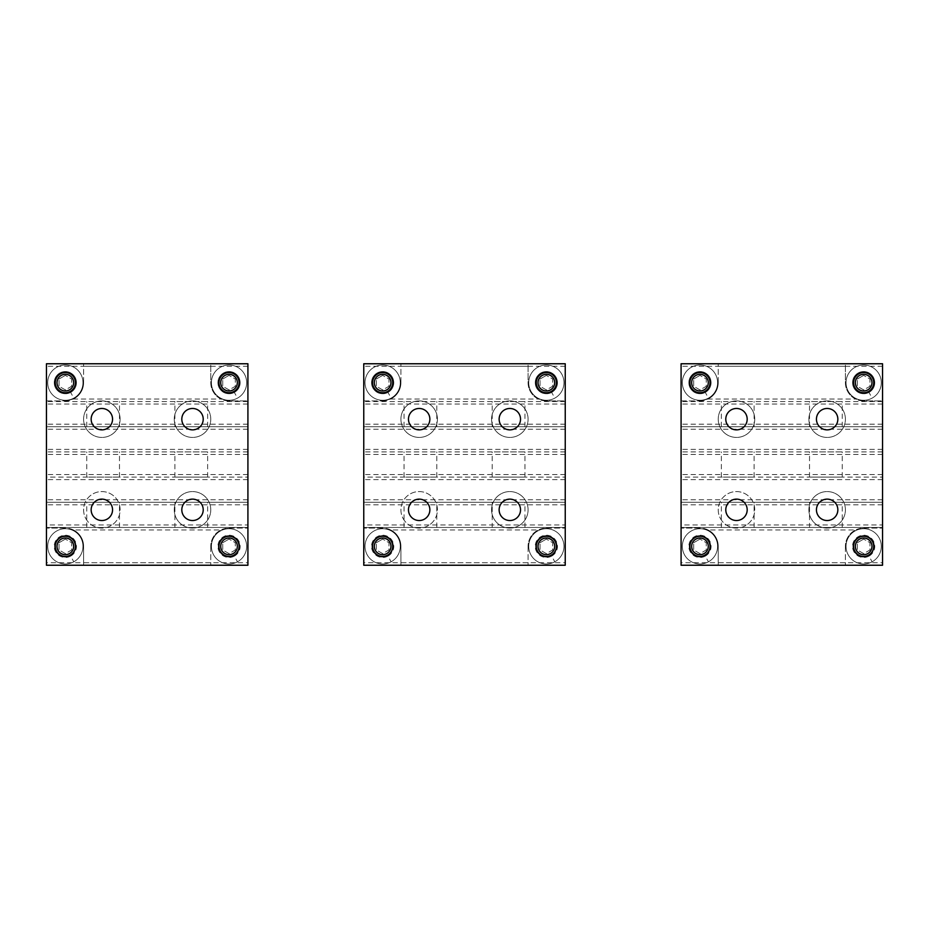 <?xml version="1.0" encoding="UTF-8"?>
<svg xmlns="http://www.w3.org/2000/svg" width="929" height="929" viewBox="0 0 929 929"><rect width="100%" height="100%" fill="white"/><g stroke="black" fill="none" stroke-linecap="round" stroke-linejoin="round"><path stroke-width="0.7" stroke-dasharray="4.64 3.48" d="M85.828 518.579A18.255 18.255 0 0 0 110.609 525.849A18.255 18.255 0 0 0 117.878 501.079A18.255 18.255 0 0 0 93.097 493.81A18.255 18.255 0 0 0 85.828 518.579A18.255 18.255 0 0 0 110.609 525.849A18.255 18.255 0 0 0 117.878 501.079A18.255 18.255 0 0 0 93.097 493.81A18.255 18.255 0 0 0 85.828 518.579M111.248 504.702A10.707 10.707 0 0 0 96.721 500.441A10.707 10.707 0 0 0 92.459 514.956A10.707 10.707 0 0 0 106.986 519.218A10.707 10.707 0 0 0 111.248 504.702M247.915 562.719L247.915 363.762L247.915 565.238L46.45 565.238L46.45 363.762L46.45 565.238L83.598 565.238L83.598 546.345L83.598 565.238L247.915 565.238L247.915 562.719L46.45 562.719M57.993 378.637A8.373 8.373 0 0 1 69.35 375.304A8.373 8.373 0 0 1 72.683 386.661A8.373 8.373 0 0 1 61.326 389.994A8.373 8.373 0 0 1 57.993 378.637A8.373 8.373 0 0 1 69.35 375.304A8.373 8.373 0 0 1 72.683 386.661A8.373 8.373 0 0 1 61.326 389.994A8.373 8.373 0 0 1 57.993 378.637M221.683 378.637A8.373 8.373 0 0 1 233.04 375.304A8.373 8.373 0 0 1 236.372 386.661A8.373 8.373 0 0 1 225.015 389.994A8.373 8.373 0 0 1 221.683 378.637A8.373 8.373 0 0 1 233.04 375.304A8.373 8.373 0 0 1 236.372 386.661A8.373 8.373 0 0 1 225.015 389.994A8.373 8.373 0 0 1 221.683 378.637M57.993 542.339A8.373 8.373 0 0 1 69.35 539.006A8.373 8.373 0 0 1 72.683 550.363A8.373 8.373 0 0 1 61.326 553.696A8.373 8.373 0 0 1 57.993 542.339A8.373 8.373 0 0 1 69.35 539.006A8.373 8.373 0 0 1 72.683 550.363A8.373 8.373 0 0 1 61.326 553.696A8.373 8.373 0 0 1 57.993 542.339M236.372 550.363A8.373 8.373 0 0 1 225.015 553.696A8.373 8.373 0 0 1 221.683 542.339A8.373 8.373 0 0 1 233.04 539.006A8.373 8.373 0 0 1 236.372 550.363A8.373 8.373 0 0 1 225.015 553.696A8.373 8.373 0 0 1 221.683 542.339A8.373 8.373 0 0 1 233.04 539.006A8.373 8.373 0 0 1 236.372 550.363M247.915 524.943L247.915 502.275L46.45 502.275L247.915 502.275L247.915 400.91L229.033 400.91L220.939 399.017A18.255 18.255 0 0 1 210.778 382.655L210.778 363.762L247.915 363.762L46.45 363.762L46.45 400.91L65.344 400.91L46.45 400.91L46.45 426.725L247.915 426.725L46.45 426.725L46.45 477.088L247.915 477.088L46.45 477.088L46.45 527.463L247.915 527.463L46.45 527.463L46.45 565.238L247.915 565.238L247.915 524.943L46.45 524.943M176.487 518.579A18.255 18.255 0 0 1 183.768 493.81A18.255 18.255 0 0 1 208.537 501.079A18.255 18.255 0 0 1 201.268 525.849A18.255 18.255 0 0 1 176.487 518.579A18.255 18.255 0 0 0 201.268 525.849A18.255 18.255 0 0 0 208.537 501.079A18.255 18.255 0 0 0 183.768 493.81A18.255 18.255 0 0 0 176.487 518.579M85.828 427.921A18.255 18.255 0 0 1 93.097 403.151A18.255 18.255 0 0 1 117.878 410.421A18.255 18.255 0 0 1 110.609 435.19A18.255 18.255 0 0 1 85.828 427.921A18.255 18.255 0 0 0 110.609 435.19A18.255 18.255 0 0 0 117.878 410.421A18.255 18.255 0 0 0 93.097 403.151A18.255 18.255 0 0 0 85.828 427.921M176.487 427.921A18.255 18.255 0 0 1 183.768 403.151A18.255 18.255 0 0 1 208.537 410.421A18.255 18.255 0 0 1 201.268 435.19A18.255 18.255 0 0 1 176.487 427.921A18.255 18.255 0 0 0 201.268 435.19A18.255 18.255 0 0 0 208.537 410.421A18.255 18.255 0 0 0 183.768 403.151A18.255 18.255 0 0 0 176.487 427.921M201.907 414.044A10.707 10.707 0 0 0 187.379 409.782A10.707 10.707 0 0 0 183.118 424.298A10.707 10.707 0 0 0 197.645 428.559A10.707 10.707 0 0 0 201.907 414.044M111.248 414.044A10.707 10.707 0 0 0 96.721 409.782A10.707 10.707 0 0 0 92.459 424.298A10.707 10.707 0 0 0 106.986 428.559A10.707 10.707 0 0 0 111.248 414.044M201.907 504.702A10.707 10.707 0 0 0 187.379 500.441A10.707 10.707 0 0 0 183.118 514.956A10.707 10.707 0 0 0 197.645 519.218A10.707 10.707 0 0 0 201.907 504.702M403.151 518.579A18.255 18.255 0 0 0 427.921 525.849A18.255 18.255 0 0 0 435.19 501.079A18.255 18.255 0 0 0 410.421 493.81A18.255 18.255 0 0 0 403.151 518.579A18.255 18.255 0 0 0 427.921 525.849A18.255 18.255 0 0 0 435.19 501.079A18.255 18.255 0 0 0 410.421 493.81A18.255 18.255 0 0 0 403.151 518.579M428.559 504.702A10.707 10.707 0 0 0 414.044 500.441A10.707 10.707 0 0 0 409.782 514.956A10.707 10.707 0 0 0 424.298 519.218A10.707 10.707 0 0 0 428.559 504.702M565.238 562.719L565.238 363.762L565.238 565.238L363.762 565.238L363.762 363.762L363.762 565.238L400.91 565.238L400.91 546.345L400.91 565.238L565.238 565.238L565.238 562.719L363.762 562.719M375.304 378.637A8.373 8.373 0 0 1 386.661 375.304A8.373 8.373 0 0 1 389.994 386.661A8.373 8.373 0 0 1 378.637 389.994A8.373 8.373 0 0 1 375.304 378.637A8.373 8.373 0 0 1 386.661 375.304A8.373 8.373 0 0 1 389.994 386.661A8.373 8.373 0 0 1 378.637 389.994A8.373 8.373 0 0 1 375.304 378.637M539.006 378.637A8.373 8.373 0 0 1 550.363 375.304A8.373 8.373 0 0 1 553.696 386.661A8.373 8.373 0 0 1 542.339 389.994A8.373 8.373 0 0 1 539.006 378.637A8.373 8.373 0 0 1 550.363 375.304A8.373 8.373 0 0 1 553.696 386.661A8.373 8.373 0 0 1 542.339 389.994A8.373 8.373 0 0 1 539.006 378.637M375.304 542.339A8.373 8.373 0 0 1 386.661 539.006A8.373 8.373 0 0 1 389.994 550.363A8.373 8.373 0 0 1 378.637 553.696A8.373 8.373 0 0 1 375.304 542.339A8.373 8.373 0 0 1 386.661 539.006A8.373 8.373 0 0 1 389.994 550.363A8.373 8.373 0 0 1 378.637 553.696A8.373 8.373 0 0 1 375.304 542.339M553.696 550.363A8.373 8.373 0 0 1 542.339 553.696A8.373 8.373 0 0 1 539.006 542.339A8.373 8.373 0 0 1 550.363 539.006A8.373 8.373 0 0 1 553.696 550.363A8.373 8.373 0 0 1 542.339 553.696A8.373 8.373 0 0 1 539.006 542.339A8.373 8.373 0 0 1 550.363 539.006A8.373 8.373 0 0 1 553.696 550.363M565.238 524.943L565.238 502.275L363.762 502.275L565.238 502.275L565.238 400.91L546.345 400.91L538.263 399.017A18.255 18.255 0 0 1 528.09 382.655L528.09 363.762L565.238 363.762L363.762 363.762L363.762 400.91L382.655 400.91L363.762 400.91L363.762 426.725L565.238 426.725L363.762 426.725L363.762 477.088L565.238 477.088L363.762 477.088L363.762 527.463L565.238 527.463L363.762 527.463L363.762 565.238L565.238 565.238L565.238 524.943L363.762 524.943M493.81 518.579A18.255 18.255 0 0 1 501.079 493.81A18.255 18.255 0 0 1 525.849 501.079A18.255 18.255 0 0 1 518.579 525.849A18.255 18.255 0 0 1 493.81 518.579A18.255 18.255 0 0 0 518.579 525.849A18.255 18.255 0 0 0 525.849 501.079A18.255 18.255 0 0 0 501.079 493.81A18.255 18.255 0 0 0 493.81 518.579M403.151 427.921A18.255 18.255 0 0 1 410.421 403.151A18.255 18.255 0 0 1 435.19 410.421A18.255 18.255 0 0 1 427.921 435.19A18.255 18.255 0 0 1 403.151 427.921A18.255 18.255 0 0 0 427.921 435.19A18.255 18.255 0 0 0 435.19 410.421A18.255 18.255 0 0 0 410.421 403.151A18.255 18.255 0 0 0 403.151 427.921M493.81 427.921A18.255 18.255 0 0 1 501.079 403.151A18.255 18.255 0 0 1 525.849 410.421A18.255 18.255 0 0 1 518.579 435.19A18.255 18.255 0 0 1 493.81 427.921A18.255 18.255 0 0 0 518.579 435.19A18.255 18.255 0 0 0 525.849 410.421A18.255 18.255 0 0 0 501.079 403.151A18.255 18.255 0 0 0 493.81 427.921M519.218 414.044A10.707 10.707 0 0 0 504.702 409.782A10.707 10.707 0 0 0 500.441 424.298A10.707 10.707 0 0 0 514.956 428.559A10.707 10.707 0 0 0 519.218 414.044M428.559 414.044A10.707 10.707 0 0 0 414.044 409.782A10.707 10.707 0 0 0 409.782 424.298A10.707 10.707 0 0 0 424.298 428.559A10.707 10.707 0 0 0 428.559 414.044M519.218 504.702A10.707 10.707 0 0 0 504.702 500.441A10.707 10.707 0 0 0 500.441 514.956A10.707 10.707 0 0 0 514.956 519.218A10.707 10.707 0 0 0 519.218 504.702M720.463 518.579A18.255 18.255 0 0 0 745.232 525.849A18.255 18.255 0 0 0 752.513 501.079A18.255 18.255 0 0 0 727.732 493.81A18.255 18.255 0 0 0 720.463 518.579A18.255 18.255 0 0 0 745.232 525.849A18.255 18.255 0 0 0 752.513 501.079A18.255 18.255 0 0 0 727.732 493.81A18.255 18.255 0 0 0 720.463 518.579M745.882 504.702A10.707 10.707 0 0 0 731.355 500.441A10.707 10.707 0 0 0 727.093 514.956A10.707 10.707 0 0 0 741.621 519.218A10.707 10.707 0 0 0 745.882 504.702M882.55 562.719L882.55 363.762L882.55 565.238L681.085 565.238L681.085 363.762L681.085 565.238L718.222 565.238L718.222 546.345L718.222 565.238L882.55 565.238L882.55 562.719L681.085 562.719M692.628 378.637A8.373 8.373 0 0 1 703.985 375.304A8.373 8.373 0 0 1 707.317 386.661A8.373 8.373 0 0 1 695.96 389.994A8.373 8.373 0 0 1 692.628 378.637A8.373 8.373 0 0 1 703.985 375.304A8.373 8.373 0 0 1 707.317 386.661A8.373 8.373 0 0 1 695.96 389.994A8.373 8.373 0 0 1 692.628 378.637M856.317 378.637A8.373 8.373 0 0 1 867.674 375.304A8.373 8.373 0 0 1 871.007 386.661A8.373 8.373 0 0 1 859.65 389.994A8.373 8.373 0 0 1 856.317 378.637A8.373 8.373 0 0 1 867.674 375.304A8.373 8.373 0 0 1 871.007 386.661A8.373 8.373 0 0 1 859.65 389.994A8.373 8.373 0 0 1 856.317 378.637M692.628 542.339A8.373 8.373 0 0 1 703.985 539.006A8.373 8.373 0 0 1 707.317 550.363A8.373 8.373 0 0 1 695.96 553.696A8.373 8.373 0 0 1 692.628 542.339A8.373 8.373 0 0 1 703.985 539.006A8.373 8.373 0 0 1 707.317 550.363A8.373 8.373 0 0 1 695.96 553.696A8.373 8.373 0 0 1 692.628 542.339M871.007 550.363A8.373 8.373 0 0 1 859.65 553.696A8.373 8.373 0 0 1 856.317 542.339A8.373 8.373 0 0 1 867.674 539.006A8.373 8.373 0 0 1 871.007 550.363A8.373 8.373 0 0 1 859.65 553.696A8.373 8.373 0 0 1 856.317 542.339A8.373 8.373 0 0 1 867.674 539.006A8.373 8.373 0 0 1 871.007 550.363M882.55 524.943L882.55 502.275L681.085 502.275L882.55 502.275L882.55 400.91L863.656 400.91L855.574 399.017A18.255 18.255 0 0 1 845.402 382.655L845.402 363.762L882.55 363.762L681.085 363.762L681.085 400.91L699.967 400.91L681.085 400.91L681.085 426.725L882.55 426.725L681.085 426.725L681.085 477.088L882.55 477.088L681.085 477.088L681.085 527.463L882.55 527.463L681.085 527.463L681.085 565.238L882.55 565.238L882.55 524.943L681.085 524.943M811.122 518.579A18.255 18.255 0 0 1 818.391 493.81A18.255 18.255 0 0 1 843.172 501.079A18.255 18.255 0 0 1 835.903 525.849A18.255 18.255 0 0 1 811.122 518.579A18.255 18.255 0 0 0 835.903 525.849A18.255 18.255 0 0 0 843.172 501.079A18.255 18.255 0 0 0 818.391 493.81A18.255 18.255 0 0 0 811.122 518.579M720.463 427.921A18.255 18.255 0 0 1 727.732 403.151A18.255 18.255 0 0 1 752.513 410.421A18.255 18.255 0 0 1 745.232 435.19A18.255 18.255 0 0 1 720.463 427.921A18.255 18.255 0 0 0 745.232 435.19A18.255 18.255 0 0 0 752.513 410.421A18.255 18.255 0 0 0 727.732 403.151A18.255 18.255 0 0 0 720.463 427.921M811.122 427.921A18.255 18.255 0 0 1 818.391 403.151A18.255 18.255 0 0 1 843.172 410.421A18.255 18.255 0 0 1 835.903 435.19A18.255 18.255 0 0 1 811.122 427.921A18.255 18.255 0 0 0 835.903 435.19A18.255 18.255 0 0 0 843.172 410.421A18.255 18.255 0 0 0 818.391 403.151A18.255 18.255 0 0 0 811.122 427.921M836.541 414.044A10.707 10.707 0 0 0 822.014 409.782A10.707 10.707 0 0 0 817.752 424.298A10.707 10.707 0 0 0 832.279 428.559A10.707 10.707 0 0 0 836.541 414.044M745.882 414.044A10.707 10.707 0 0 0 731.355 409.782A10.707 10.707 0 0 0 727.093 424.298A10.707 10.707 0 0 0 741.621 428.559A10.707 10.707 0 0 0 745.882 414.044M836.541 504.702A10.707 10.707 0 0 0 822.014 500.441A10.707 10.707 0 0 0 817.752 514.956A10.707 10.707 0 0 0 832.279 519.218A10.707 10.707 0 0 0 836.541 504.702M62.324 540.817L59.038 542.71L65.344 539.075L71.638 542.71L71.638 549.98L65.344 553.614L59.038 549.98L59.038 542.71L59.038 549.98L65.344 553.614L71.638 549.98L71.638 542.71L65.344 539.075L62.324 540.817M70.662 556.099A11.113 11.113 0 0 0 75.086 541.015A11.113 11.113 0 0 0 60.013 536.59A11.113 11.113 0 0 0 55.589 551.675A11.113 11.113 0 0 0 70.662 556.099L73.786 561.813A17.628 17.628 0 0 0 80.811 537.891A17.628 17.628 0 0 0 56.89 530.877A17.628 17.628 0 0 0 49.864 554.799A17.628 17.628 0 0 0 73.786 561.813A17.628 17.628 0 0 0 80.811 537.891A17.628 17.628 0 0 0 56.89 530.877A17.628 17.628 0 0 0 49.864 554.799A17.628 17.628 0 0 0 73.786 561.813M60.513 537.508A10.068 10.068 0 0 0 56.495 551.176A10.068 10.068 0 0 0 70.163 555.182A10.068 10.068 0 0 0 74.181 541.514A10.068 10.068 0 0 0 60.513 537.508M379.636 540.817L376.361 542.71L382.655 539.075L388.949 542.71L388.949 549.98L382.655 553.614L376.361 549.98L376.361 542.71L376.361 549.98L382.655 553.614L388.949 549.98L388.949 542.71L382.655 539.075L379.636 540.817M387.985 556.099A11.113 11.113 0 0 0 392.41 541.015A11.113 11.113 0 0 0 377.325 536.59A11.113 11.113 0 0 0 372.901 551.675A11.113 11.113 0 0 0 387.985 556.099L391.109 561.813A17.628 17.628 0 0 0 398.123 537.891A17.628 17.628 0 0 0 374.201 530.877A17.628 17.628 0 0 0 367.187 554.799A17.628 17.628 0 0 0 391.109 561.813A17.628 17.628 0 0 0 398.123 537.891A17.628 17.628 0 0 0 374.201 530.877A17.628 17.628 0 0 0 367.187 554.799A17.628 17.628 0 0 0 391.109 561.813M377.824 537.508A10.068 10.068 0 0 0 373.818 551.176A10.068 10.068 0 0 0 387.486 555.182A10.068 10.068 0 0 0 391.492 541.514A10.068 10.068 0 0 0 377.824 537.508M696.947 540.817L693.673 542.71L699.967 539.075L706.261 542.71L706.261 549.98L699.967 553.614L693.673 549.98L693.673 542.71L693.673 549.98L699.967 553.614L706.261 549.98L706.261 542.71L699.967 539.075L696.947 540.817M705.297 556.099A11.113 11.113 0 0 0 709.721 541.015A11.113 11.113 0 0 0 694.637 536.59A11.113 11.113 0 0 0 690.212 551.675A11.113 11.113 0 0 0 705.297 556.099L708.421 561.813A17.628 17.628 0 0 0 715.435 537.891A17.628 17.628 0 0 0 691.513 530.877A17.628 17.628 0 0 0 684.499 554.799A17.628 17.628 0 0 0 708.421 561.813A17.628 17.628 0 0 0 715.435 537.891A17.628 17.628 0 0 0 691.513 530.877A17.628 17.628 0 0 0 684.499 554.799A17.628 17.628 0 0 0 708.421 561.813M695.136 537.508A10.068 10.068 0 0 0 691.13 551.176A10.068 10.068 0 0 0 704.797 555.182A10.068 10.068 0 0 0 708.804 541.514A10.068 10.068 0 0 0 695.136 537.508M226.014 540.817L222.739 542.71L229.033 539.075L235.327 542.71L235.327 549.98L229.033 553.614L222.739 549.98L222.739 542.71L222.739 549.98L229.033 553.614L235.327 549.98L235.327 542.71L229.033 539.075L226.014 540.817M234.363 556.099A11.113 11.113 0 0 0 238.788 541.015A11.113 11.113 0 0 0 223.703 536.59A11.113 11.113 0 0 0 219.279 551.675A11.113 11.113 0 0 0 234.363 556.099L237.487 561.813A17.628 17.628 0 0 0 244.501 537.891A17.628 17.628 0 0 0 220.579 530.877A17.628 17.628 0 0 0 213.565 554.799A17.628 17.628 0 0 0 237.487 561.813A17.628 17.628 0 0 0 244.501 537.891A17.628 17.628 0 0 0 220.579 530.877A17.628 17.628 0 0 0 213.565 554.799A17.628 17.628 0 0 0 237.487 561.813M224.203 537.508A10.068 10.068 0 0 0 220.196 551.176A10.068 10.068 0 0 0 233.864 555.182A10.068 10.068 0 0 0 237.87 541.514A10.068 10.068 0 0 0 224.203 537.508M62.324 377.128L59.038 379.02L65.344 375.386L71.638 379.02L71.638 386.29L65.344 389.925L59.038 386.29L59.038 379.02L59.038 386.29L65.344 389.925L71.638 386.29L71.638 379.02L65.344 375.386L62.324 377.128M70.662 392.41A11.113 11.113 0 0 0 75.086 377.325A11.113 11.113 0 0 0 60.013 372.901A11.113 11.113 0 0 0 55.589 387.985A11.113 11.113 0 0 0 70.662 392.41A11.078 11.078 0 0 0 75.063 377.337A11.078 11.078 0 0 0 60.025 372.924A11.078 11.078 0 0 0 55.612 387.962A11.078 11.078 0 0 0 70.65 392.375L73.786 398.123A17.628 17.628 0 0 0 80.811 374.201A17.628 17.628 0 0 0 56.89 367.187A17.628 17.628 0 0 0 49.864 391.109A17.628 17.628 0 0 0 73.786 398.123A17.628 17.628 0 0 0 80.811 374.201A17.628 17.628 0 0 0 56.89 367.187A17.628 17.628 0 0 0 49.864 391.109A17.628 17.628 0 0 0 73.786 398.123M60.513 373.818A10.068 10.068 0 0 0 56.495 387.486A10.068 10.068 0 0 0 70.163 391.492A10.068 10.068 0 0 0 74.181 377.824A10.068 10.068 0 0 0 60.513 373.818M226.014 377.128L222.739 379.02L229.033 375.386L235.327 379.02L235.327 386.29L229.033 389.925L222.739 386.29L222.739 379.02L222.739 386.29L229.033 389.925L235.327 386.29L235.327 379.02L229.033 375.386L226.014 377.128M234.363 392.41A11.113 11.113 0 0 0 238.788 377.325A11.113 11.113 0 0 0 223.703 372.901A11.113 11.113 0 0 0 219.279 387.985A11.113 11.113 0 0 0 234.363 392.41A11.078 11.078 0 0 0 238.753 377.337A11.078 11.078 0 0 0 223.715 372.924A11.078 11.078 0 0 0 219.302 387.962A11.078 11.078 0 0 0 234.34 392.375L237.487 398.123A17.628 17.628 0 0 0 244.501 374.201A17.628 17.628 0 0 0 220.579 367.187A17.628 17.628 0 0 0 213.565 391.109A17.628 17.628 0 0 0 237.487 398.123A17.628 17.628 0 0 0 244.501 374.201A17.628 17.628 0 0 0 220.579 367.187A17.628 17.628 0 0 0 213.565 391.109A17.628 17.628 0 0 0 237.487 398.123M224.203 373.818A10.068 10.068 0 0 0 220.196 387.486A10.068 10.068 0 0 0 233.864 391.492A10.068 10.068 0 0 0 237.87 377.824A10.068 10.068 0 0 0 224.203 373.818M379.636 377.128L376.361 379.02L382.655 375.386L388.949 379.02L388.949 386.29L382.655 389.925L376.361 386.29L376.361 379.02L376.361 386.29L382.655 389.925L388.949 386.29L388.949 379.02L382.655 375.386L379.636 377.128M387.985 392.41A11.113 11.113 0 0 0 392.41 377.325A11.113 11.113 0 0 0 377.325 372.901A11.113 11.113 0 0 0 372.901 387.985A11.113 11.113 0 0 0 387.985 392.41A11.078 11.078 0 0 0 392.375 377.337A11.078 11.078 0 0 0 377.337 372.924A11.078 11.078 0 0 0 372.924 387.962A11.078 11.078 0 0 0 387.962 392.375L391.109 398.123A17.628 17.628 0 0 0 398.123 374.201A17.628 17.628 0 0 0 374.201 367.187A17.628 17.628 0 0 0 367.187 391.109A17.628 17.628 0 0 0 391.109 398.123A17.628 17.628 0 0 0 398.123 374.201A17.628 17.628 0 0 0 374.201 367.187A17.628 17.628 0 0 0 367.187 391.109A17.628 17.628 0 0 0 391.109 398.123M377.824 373.818A10.068 10.068 0 0 0 373.818 387.486A10.068 10.068 0 0 0 387.486 391.492A10.068 10.068 0 0 0 391.492 377.824A10.068 10.068 0 0 0 377.824 373.818M696.947 377.128L693.673 379.02L699.967 375.386L706.261 379.02L706.261 386.29L699.967 389.925L693.673 386.29L693.673 379.02L693.673 386.29L699.967 389.925L706.261 386.29L706.261 379.02L699.967 375.386L696.947 377.128M705.297 392.41A11.113 11.113 0 0 0 709.721 377.325A11.113 11.113 0 0 0 694.637 372.901A11.113 11.113 0 0 0 690.212 387.985A11.113 11.113 0 0 0 705.297 392.41A11.078 11.078 0 0 0 709.698 377.337A11.078 11.078 0 0 0 694.66 372.924A11.078 11.078 0 0 0 690.247 387.962A11.078 11.078 0 0 0 705.285 392.375L708.421 398.123A17.628 17.628 0 0 0 715.435 374.201A17.628 17.628 0 0 0 691.513 367.187A17.628 17.628 0 0 0 684.499 391.109A17.628 17.628 0 0 0 708.421 398.123A17.628 17.628 0 0 0 715.435 374.201A17.628 17.628 0 0 0 691.513 367.187A17.628 17.628 0 0 0 684.499 391.109A17.628 17.628 0 0 0 708.421 398.123M695.136 373.818A10.068 10.068 0 0 0 691.13 387.486A10.068 10.068 0 0 0 704.797 391.492A10.068 10.068 0 0 0 708.804 377.824A10.068 10.068 0 0 0 695.136 373.818M543.326 377.128L540.051 379.02L546.345 375.386L552.639 379.02L552.639 386.29L546.345 389.925L540.051 386.29L540.051 379.02L540.051 386.29L546.345 389.925L552.639 386.29L552.639 379.02L546.345 375.386L543.326 377.128M551.675 392.41A11.113 11.113 0 0 0 556.099 377.325A11.113 11.113 0 0 0 541.015 372.901A11.113 11.113 0 0 0 536.59 387.985A11.113 11.113 0 0 0 551.675 392.41A11.078 11.078 0 0 0 556.076 377.337A11.078 11.078 0 0 0 541.038 372.924A11.078 11.078 0 0 0 536.625 387.962A11.078 11.078 0 0 0 551.663 392.375L554.799 398.123A17.628 17.628 0 0 0 561.813 374.201A17.628 17.628 0 0 0 537.891 367.187A17.628 17.628 0 0 0 530.877 391.109A17.628 17.628 0 0 0 554.799 398.123A17.628 17.628 0 0 0 561.813 374.201A17.628 17.628 0 0 0 537.891 367.187A17.628 17.628 0 0 0 530.877 391.109A17.628 17.628 0 0 0 554.799 398.123M541.514 373.818A10.068 10.068 0 0 0 537.508 387.486A10.068 10.068 0 0 0 551.176 391.492A10.068 10.068 0 0 0 555.182 377.824A10.068 10.068 0 0 0 541.514 373.818M860.637 377.128L857.362 379.02L863.656 375.386L869.962 379.02L869.962 386.29L863.656 389.925L857.362 386.29L857.362 379.02L857.362 386.29L863.656 389.925L869.962 386.29L869.962 379.02L863.656 375.386L860.637 377.128M868.987 392.41A11.113 11.113 0 0 0 873.411 377.325A11.113 11.113 0 0 0 858.338 372.901A11.113 11.113 0 0 0 853.914 387.985A11.113 11.113 0 0 0 868.987 392.41A11.078 11.078 0 0 0 873.388 377.337A11.078 11.078 0 0 0 858.35 372.924A11.078 11.078 0 0 0 853.937 387.962A11.078 11.078 0 0 0 868.975 392.375L872.11 398.123A17.628 17.628 0 0 0 879.136 374.201A17.628 17.628 0 0 0 855.214 367.187A17.628 17.628 0 0 0 848.189 391.109A17.628 17.628 0 0 0 872.11 398.123A17.628 17.628 0 0 0 879.136 374.201A17.628 17.628 0 0 0 855.214 367.187A17.628 17.628 0 0 0 848.189 391.109A17.628 17.628 0 0 0 872.11 398.123M858.837 373.818A10.068 10.068 0 0 0 854.819 387.486A10.068 10.068 0 0 0 868.487 391.492A10.068 10.068 0 0 0 872.505 377.824A10.068 10.068 0 0 0 858.837 373.818M543.326 540.817L540.051 542.71L546.345 539.075L552.639 542.71L552.639 549.98L546.345 553.614L540.051 549.98L540.051 542.71L540.051 549.98L546.345 553.614L552.639 549.98L552.639 542.71L546.345 539.075L543.326 540.817M551.675 556.099A11.113 11.113 0 0 0 556.099 541.015A11.113 11.113 0 0 0 541.015 536.59A11.113 11.113 0 0 0 536.59 551.675A11.113 11.113 0 0 0 551.675 556.099L554.799 561.813A17.628 17.628 0 0 0 561.813 537.891A17.628 17.628 0 0 0 537.891 530.877A17.628 17.628 0 0 0 530.877 554.799A17.628 17.628 0 0 0 554.799 561.813A17.628 17.628 0 0 0 561.813 537.891A17.628 17.628 0 0 0 537.891 530.877A17.628 17.628 0 0 0 530.877 554.799A17.628 17.628 0 0 0 554.799 561.813M541.514 537.508A10.068 10.068 0 0 0 537.508 551.176A10.068 10.068 0 0 0 551.176 555.182A10.068 10.068 0 0 0 555.182 541.514A10.068 10.068 0 0 0 541.514 537.508M860.637 540.817L857.362 542.71L863.656 539.075L869.962 542.71L869.962 549.98L863.656 553.614L857.362 549.98L857.362 542.71L857.362 549.98L863.656 553.614L869.962 549.98L869.962 542.71L863.656 539.075L860.637 540.817M868.987 556.099A11.113 11.113 0 0 0 873.411 541.015A11.113 11.113 0 0 0 858.338 536.59A11.113 11.113 0 0 0 853.914 551.675A11.113 11.113 0 0 0 868.987 556.099L872.11 561.813A17.628 17.628 0 0 0 879.136 537.891A17.628 17.628 0 0 0 855.214 530.877A17.628 17.628 0 0 0 848.189 554.799A17.628 17.628 0 0 0 872.11 561.813A17.628 17.628 0 0 0 879.136 537.891A17.628 17.628 0 0 0 855.214 530.877A17.628 17.628 0 0 0 848.189 554.799A17.628 17.628 0 0 0 872.11 561.813M858.837 537.508A10.068 10.068 0 0 0 854.819 551.176A10.068 10.068 0 0 0 868.487 555.182A10.068 10.068 0 0 0 872.505 541.514A10.068 10.068 0 0 0 858.837 537.508M176.893 502.275L207.631 502.275L176.893 502.275M174.884 527.463L207.631 527.463L174.884 527.463L174.884 502.275M117.484 502.275L86.745 502.275L117.484 502.275M88.743 527.463L119.481 527.463L88.743 527.463M247.915 363.762L247.915 400.91L229.033 400.91A18.255 18.255 0 0 1 210.778 382.655L210.778 363.762L46.45 363.762L247.915 363.762M229.033 528.09L247.915 528.09L229.033 528.09A18.255 18.255 0 0 0 210.778 546.345A18.255 18.255 0 0 1 220.939 529.983L229.033 528.09M247.915 451.912L46.45 451.912L247.915 451.912M73.426 399.017L65.344 400.91A18.255 18.255 0 0 0 83.598 382.655A18.255 18.255 0 0 1 73.426 399.017L220.939 399.017M247.915 401.537L46.45 401.537L247.915 401.537M239.74 382.655A10.707 10.707 0 0 0 229.033 371.948A10.707 10.707 0 0 0 218.327 382.655A10.707 10.707 0 0 0 229.033 393.35A10.707 10.707 0 0 0 239.74 382.655A10.707 10.707 0 0 1 229.033 393.35A10.707 10.707 0 0 1 218.327 382.655A10.707 10.707 0 0 1 229.033 371.948A10.707 10.707 0 0 1 239.74 382.655M239.74 546.345A10.707 10.707 0 0 0 229.033 535.65A10.707 10.707 0 0 0 218.327 546.345A10.707 10.707 0 0 0 229.033 557.052A10.707 10.707 0 0 0 239.74 546.345A10.707 10.707 0 0 1 229.033 557.052A10.707 10.707 0 0 1 218.327 546.345A10.707 10.707 0 0 1 229.033 535.65A10.707 10.707 0 0 1 239.74 546.345M76.039 546.345A10.707 10.707 0 0 0 65.344 535.65A10.707 10.707 0 0 0 54.637 546.345A10.707 10.707 0 0 0 65.344 557.052A10.707 10.707 0 0 0 76.039 546.345A10.707 10.707 0 0 1 65.344 557.052A10.707 10.707 0 0 1 54.637 546.345A10.707 10.707 0 0 1 65.344 535.65A10.707 10.707 0 0 1 76.039 546.345M76.039 382.655A10.707 10.707 0 0 0 65.344 371.948A10.707 10.707 0 0 0 54.637 382.655A10.707 10.707 0 0 0 65.344 393.35A10.707 10.707 0 0 0 76.039 382.655A10.707 10.707 0 0 1 65.344 393.35A10.707 10.707 0 0 1 54.637 382.655A10.707 10.707 0 0 1 65.344 371.948A10.707 10.707 0 0 1 76.039 382.655M83.598 382.655L83.598 363.762L83.598 382.655M210.778 546.345L210.778 565.238L210.778 546.345M73.426 529.983A18.255 18.255 0 0 1 83.598 546.345A18.255 18.255 0 0 0 65.344 528.09L46.45 528.09L65.344 528.09L73.426 529.983L220.939 529.983M88.743 401.537L119.481 401.537L88.743 401.537M88.743 426.725L119.481 426.725L88.743 426.725M176.893 401.537L207.631 401.537L176.893 401.537M176.893 426.725L207.631 426.725L176.893 426.725M88.743 477.088L119.481 477.088L88.743 477.088M88.743 451.912L119.481 451.912L88.743 451.912M176.893 477.088L207.631 477.088L176.893 477.088M176.893 451.912L207.631 451.912L176.893 451.912M811.516 502.275L842.255 502.275L811.516 502.275M809.519 527.463L842.255 527.463L809.519 527.463L809.519 502.275M752.107 502.275L721.369 502.275L752.107 502.275M723.377 527.463L754.116 527.463L723.377 527.463M882.55 363.762L882.55 400.91L863.656 400.91A18.255 18.255 0 0 1 845.402 382.655L845.402 363.762L681.085 363.762L882.55 363.762M863.656 528.09L882.55 528.09L863.656 528.09A18.255 18.255 0 0 0 845.402 546.345A18.255 18.255 0 0 1 855.574 529.983L863.656 528.09M882.55 451.912L681.085 451.912L882.55 451.912M708.061 399.017L699.967 400.91A18.255 18.255 0 0 0 718.222 382.655A18.255 18.255 0 0 1 708.061 399.017L855.574 399.017M882.55 401.537L681.085 401.537L882.55 401.537M874.363 382.655A10.707 10.707 0 0 0 863.656 371.948A10.707 10.707 0 0 0 852.961 382.655A10.707 10.707 0 0 0 863.656 393.35A10.707 10.707 0 0 0 874.363 382.655A10.707 10.707 0 0 1 863.656 393.35A10.707 10.707 0 0 1 852.961 382.655A10.707 10.707 0 0 1 863.656 371.948A10.707 10.707 0 0 1 874.363 382.655M874.363 546.345A10.707 10.707 0 0 0 863.656 535.65A10.707 10.707 0 0 0 852.961 546.345A10.707 10.707 0 0 0 863.656 557.052A10.707 10.707 0 0 0 874.363 546.345A10.707 10.707 0 0 1 863.656 557.052A10.707 10.707 0 0 1 852.961 546.345A10.707 10.707 0 0 1 863.656 535.65A10.707 10.707 0 0 1 874.363 546.345M710.673 546.345A10.707 10.707 0 0 0 699.967 535.65A10.707 10.707 0 0 0 689.26 546.345A10.707 10.707 0 0 0 699.967 557.052A10.707 10.707 0 0 0 710.673 546.345A10.707 10.707 0 0 1 699.967 557.052A10.707 10.707 0 0 1 689.26 546.345A10.707 10.707 0 0 1 699.967 535.65A10.707 10.707 0 0 1 710.673 546.345M710.673 382.655A10.707 10.707 0 0 0 699.967 371.948A10.707 10.707 0 0 0 689.26 382.655A10.707 10.707 0 0 0 699.967 393.35A10.707 10.707 0 0 0 710.673 382.655A10.707 10.707 0 0 1 699.967 393.35A10.707 10.707 0 0 1 689.26 382.655A10.707 10.707 0 0 1 699.967 371.948A10.707 10.707 0 0 1 710.673 382.655M718.222 382.655L718.222 363.762L718.222 382.655M845.402 546.345L845.402 565.238L845.402 546.345M708.061 529.983A18.255 18.255 0 0 1 718.222 546.345A18.255 18.255 0 0 0 699.967 528.09L681.085 528.09L699.967 528.09L708.061 529.983L855.574 529.983M723.377 401.537L754.116 401.537L723.377 401.537M723.377 426.725L754.116 426.725L723.377 426.725M811.516 401.537L842.255 401.537L811.516 401.537M811.516 426.725L842.255 426.725L811.516 426.725M723.377 477.088L754.116 477.088L723.377 477.088M723.377 451.912L754.116 451.912L723.377 451.912M811.516 477.088L842.255 477.088L811.516 477.088M811.516 451.912L842.255 451.912L811.516 451.912M494.205 502.275L524.943 502.275L494.205 502.275M492.207 527.463L524.943 527.463L492.207 527.463L492.207 502.275M434.795 502.275L404.057 502.275L434.795 502.275M406.066 527.463L436.793 527.463L406.066 527.463M565.238 363.762L565.238 400.91L546.345 400.91A18.255 18.255 0 0 1 528.09 382.655L528.09 363.762L363.762 363.762L565.238 363.762M546.345 528.09L565.238 528.09L546.345 528.09A18.255 18.255 0 0 0 528.09 546.345A18.255 18.255 0 0 1 538.263 529.983L546.345 528.09M565.238 451.912L363.762 451.912L565.238 451.912M390.737 399.017L382.655 400.91A18.255 18.255 0 0 0 400.91 382.655A18.255 18.255 0 0 1 390.737 399.017L538.263 399.017M565.238 401.537L363.762 401.537L565.238 401.537M557.052 382.655A10.707 10.707 0 0 0 546.345 371.948A10.707 10.707 0 0 0 535.65 382.655A10.707 10.707 0 0 0 546.345 393.35A10.707 10.707 0 0 0 557.052 382.655A10.707 10.707 0 0 1 546.345 393.35A10.707 10.707 0 0 1 535.65 382.655A10.707 10.707 0 0 1 546.345 371.948A10.707 10.707 0 0 1 557.052 382.655M557.052 546.345A10.707 10.707 0 0 0 546.345 535.65A10.707 10.707 0 0 0 535.65 546.345A10.707 10.707 0 0 0 546.345 557.052A10.707 10.707 0 0 0 557.052 546.345A10.707 10.707 0 0 1 546.345 557.052A10.707 10.707 0 0 1 535.65 546.345A10.707 10.707 0 0 1 546.345 535.65A10.707 10.707 0 0 1 557.052 546.345M393.35 546.345A10.707 10.707 0 0 0 382.655 535.65A10.707 10.707 0 0 0 371.948 546.345A10.707 10.707 0 0 0 382.655 557.052A10.707 10.707 0 0 0 393.35 546.345A10.707 10.707 0 0 1 382.655 557.052A10.707 10.707 0 0 1 371.948 546.345A10.707 10.707 0 0 1 382.655 535.65A10.707 10.707 0 0 1 393.35 546.345M393.35 382.655A10.707 10.707 0 0 0 382.655 371.948A10.707 10.707 0 0 0 371.948 382.655A10.707 10.707 0 0 0 382.655 393.35A10.707 10.707 0 0 0 393.35 382.655A10.707 10.707 0 0 1 382.655 393.35A10.707 10.707 0 0 1 371.948 382.655A10.707 10.707 0 0 1 382.655 371.948A10.707 10.707 0 0 1 393.35 382.655M400.91 382.655L400.91 363.762L400.91 382.655M528.09 546.345L528.09 565.238L528.09 546.345M390.737 529.983A18.255 18.255 0 0 1 400.91 546.345A18.255 18.255 0 0 0 382.655 528.09L363.762 528.09L382.655 528.09L390.737 529.983L538.263 529.983M406.066 401.537L436.793 401.537L406.066 401.537M406.066 426.725L436.793 426.725L406.066 426.725M494.205 401.537L524.943 401.537L494.205 401.537M494.205 426.725L524.943 426.725L494.205 426.725M406.066 477.088L436.793 477.088L406.066 477.088M406.066 451.912L436.793 451.912L406.066 451.912M494.205 477.088L524.943 477.088L494.205 477.088M494.205 451.912L524.943 451.912L494.205 451.912M70.65 556.076A11.078 11.078 0 0 0 75.063 541.038A11.078 11.078 0 0 0 60.025 536.625A11.078 11.078 0 0 0 55.612 551.663A11.078 11.078 0 0 0 70.65 556.076M387.962 556.076A11.078 11.078 0 0 0 392.375 541.038A11.078 11.078 0 0 0 377.337 536.625A11.078 11.078 0 0 0 372.924 551.663A11.078 11.078 0 0 0 387.962 556.076M705.285 556.076A11.078 11.078 0 0 0 709.698 541.038A11.078 11.078 0 0 0 694.66 536.625A11.078 11.078 0 0 0 690.247 551.663A11.078 11.078 0 0 0 705.285 556.076M234.34 556.076A11.078 11.078 0 0 0 238.753 541.038A11.078 11.078 0 0 0 223.715 536.625A11.078 11.078 0 0 0 219.302 551.663A11.078 11.078 0 0 0 234.34 556.076M551.663 556.076A11.078 11.078 0 0 0 556.076 541.038A11.078 11.078 0 0 0 541.038 536.625A11.078 11.078 0 0 0 536.625 551.663A11.078 11.078 0 0 0 551.663 556.076M868.975 556.076A11.078 11.078 0 0 0 873.388 541.038A11.078 11.078 0 0 0 858.35 536.625A11.078 11.078 0 0 0 853.937 551.663A11.078 11.078 0 0 0 868.975 556.076M247.915 504.795L46.45 504.795M247.915 499.756L46.45 499.756M247.915 479.608L46.45 479.608M247.915 449.392L46.45 449.392M247.915 429.244L46.45 429.244M247.915 366.281L46.45 366.281M210.778 366.281L83.598 366.281M210.778 562.719L83.598 562.719M247.915 404.057L46.45 404.057M247.915 424.205L46.45 424.205M247.915 454.432L46.45 454.432M247.915 474.568L46.45 474.568M882.55 504.795L681.085 504.795M882.55 499.756L681.085 499.756M882.55 479.608L681.085 479.608M882.55 449.392L681.085 449.392M882.55 429.244L681.085 429.244M882.55 366.281L681.085 366.281M845.402 366.281L718.222 366.281M845.402 562.719L718.222 562.719M882.55 404.057L681.085 404.057M882.55 424.205L681.085 424.205M882.55 454.432L681.085 454.432M882.55 474.568L681.085 474.568M565.238 504.795L363.762 504.795M565.238 499.756L363.762 499.756M565.238 479.608L363.762 479.608M565.238 449.392L363.762 449.392M565.238 429.244L363.762 429.244M565.238 366.281L363.762 366.281M528.09 366.281L400.91 366.281M528.09 562.719L400.91 562.719M565.238 404.057L363.762 404.057M565.238 424.205L363.762 424.205M565.238 454.432L363.762 454.432M565.238 474.568L363.762 474.568M207.631 527.463L207.631 502.275M119.481 426.725L119.481 401.537M86.745 426.725L86.745 401.537M207.631 426.725L207.631 401.537M174.884 426.725L174.884 401.537M119.481 477.088L119.481 451.912M86.745 477.088L86.745 451.912M207.631 477.088L207.631 451.912M174.884 477.088L174.884 451.912M119.481 527.463L119.481 502.275M86.745 527.463L86.745 502.275M842.255 527.463L842.255 502.275M754.116 426.725L754.116 401.537M721.369 426.725L721.369 401.537M842.255 426.725L842.255 401.537M809.519 426.725L809.519 401.537M754.116 477.088L754.116 451.912M721.369 477.088L721.369 451.912M842.255 477.088L842.255 451.912M809.519 477.088L809.519 451.912M754.116 527.463L754.116 502.275M721.369 527.463L721.369 502.275M524.943 527.463L524.943 502.275M436.793 426.725L436.793 401.537M404.057 426.725L404.057 401.537M524.943 426.725L524.943 401.537M492.207 426.725L492.207 401.537M436.793 477.088L436.793 451.912M404.057 477.088L404.057 451.912M524.943 477.088L524.943 451.912M492.207 477.088L492.207 451.912M436.793 527.463L436.793 502.275M404.057 527.463L404.057 502.275"/><path stroke-width="1.39" d="M92.459 514.956A10.707 10.707 0 0 0 106.986 519.218A10.707 10.707 0 0 0 111.248 504.702A10.707 10.707 0 0 0 96.721 500.441A10.707 10.707 0 0 0 92.459 514.956M247.915 363.762L247.915 565.238L46.45 565.238L46.45 363.762L247.915 363.762M201.907 504.702A10.707 10.707 0 0 1 197.645 519.218A10.707 10.707 0 0 1 183.118 514.956A10.707 10.707 0 0 1 187.379 500.441A10.707 10.707 0 0 1 201.907 504.702M111.248 414.044A10.707 10.707 0 0 1 106.986 428.559A10.707 10.707 0 0 1 92.459 424.298A10.707 10.707 0 0 1 96.721 409.782A10.707 10.707 0 0 1 111.248 414.044M201.907 414.044A10.707 10.707 0 0 1 197.645 428.559A10.707 10.707 0 0 1 183.118 424.298A10.707 10.707 0 0 1 187.379 409.782A10.707 10.707 0 0 1 201.907 414.044M409.782 514.956A10.707 10.707 0 0 0 424.298 519.218A10.707 10.707 0 0 0 428.559 504.702A10.707 10.707 0 0 0 414.044 500.441A10.707 10.707 0 0 0 409.782 514.956M565.238 363.762L565.238 565.238L363.762 565.238L363.762 363.762L565.238 363.762M519.218 504.702A10.707 10.707 0 0 1 514.956 519.218A10.707 10.707 0 0 1 500.441 514.956A10.707 10.707 0 0 1 504.702 500.441A10.707 10.707 0 0 1 519.218 504.702M428.559 414.044A10.707 10.707 0 0 1 424.298 428.559A10.707 10.707 0 0 1 409.782 424.298A10.707 10.707 0 0 1 414.044 409.782A10.707 10.707 0 0 1 428.559 414.044M519.218 414.044A10.707 10.707 0 0 1 514.956 428.559A10.707 10.707 0 0 1 500.441 424.298A10.707 10.707 0 0 1 504.702 409.782A10.707 10.707 0 0 1 519.218 414.044M727.093 514.956A10.707 10.707 0 0 0 741.621 519.218A10.707 10.707 0 0 0 745.882 504.702A10.707 10.707 0 0 0 731.355 500.441A10.707 10.707 0 0 0 727.093 514.956M882.55 363.762L882.55 565.238L681.085 565.238L681.085 363.762L882.55 363.762M836.541 504.702A10.707 10.707 0 0 1 832.279 519.218A10.707 10.707 0 0 1 817.752 514.956A10.707 10.707 0 0 1 822.014 500.441A10.707 10.707 0 0 1 836.541 504.702M745.882 414.044A10.707 10.707 0 0 1 741.621 428.559A10.707 10.707 0 0 1 727.093 424.298A10.707 10.707 0 0 1 731.355 409.782A10.707 10.707 0 0 1 745.882 414.044M836.541 414.044A10.707 10.707 0 0 1 832.279 428.559A10.707 10.707 0 0 1 817.752 424.298A10.707 10.707 0 0 1 822.014 409.782A10.707 10.707 0 0 1 836.541 414.044M69.327 553.638A8.315 8.315 0 0 0 72.636 542.362A8.315 8.315 0 0 0 61.349 539.052A8.315 8.315 0 0 0 58.039 550.328A8.315 8.315 0 0 0 69.327 553.638M60.513 537.508A10.068 10.068 0 0 0 56.495 551.176A10.068 10.068 0 0 0 70.163 555.182A10.068 10.068 0 0 0 74.181 541.514A10.068 10.068 0 0 0 60.513 537.508M386.638 553.638A8.315 8.315 0 0 0 389.948 542.362A8.315 8.315 0 0 0 378.672 539.052A8.315 8.315 0 0 0 375.362 550.328A8.315 8.315 0 0 0 386.638 553.638M377.824 537.508A10.068 10.068 0 0 0 373.818 551.176A10.068 10.068 0 0 0 387.486 555.182A10.068 10.068 0 0 0 391.492 541.514A10.068 10.068 0 0 0 377.824 537.508M703.95 553.638A8.315 8.315 0 0 0 707.259 542.362A8.315 8.315 0 0 0 695.984 539.052A8.315 8.315 0 0 0 692.674 550.328A8.315 8.315 0 0 0 703.95 553.638M695.136 537.508A10.068 10.068 0 0 0 691.13 551.176A10.068 10.068 0 0 0 704.797 555.182A10.068 10.068 0 0 0 708.804 541.514A10.068 10.068 0 0 0 695.136 537.508M233.016 553.638A8.315 8.315 0 0 0 236.326 542.362A8.315 8.315 0 0 0 225.05 539.052A8.315 8.315 0 0 0 221.741 550.328A8.315 8.315 0 0 0 233.016 553.638M224.203 537.508A10.068 10.068 0 0 0 220.196 551.176A10.068 10.068 0 0 0 233.864 555.182A10.068 10.068 0 0 0 237.87 541.514A10.068 10.068 0 0 0 224.203 537.508M69.327 389.948A8.315 8.315 0 0 0 72.636 378.672A8.315 8.315 0 0 0 61.349 375.362A8.315 8.315 0 0 0 58.039 386.638A8.315 8.315 0 0 0 69.327 389.948M60.513 373.818A10.068 10.068 0 0 0 56.495 387.486A10.068 10.068 0 0 0 70.163 391.492A10.068 10.068 0 0 0 74.181 377.824A10.068 10.068 0 0 0 60.513 373.818M233.016 389.948A8.315 8.315 0 0 0 236.326 378.672A8.315 8.315 0 0 0 225.05 375.362A8.315 8.315 0 0 0 221.741 386.638A8.315 8.315 0 0 0 233.016 389.948M224.203 373.818A10.068 10.068 0 0 0 220.196 387.486A10.068 10.068 0 0 0 233.864 391.492A10.068 10.068 0 0 0 237.87 377.824A10.068 10.068 0 0 0 224.203 373.818M386.638 389.948A8.315 8.315 0 0 0 389.948 378.672A8.315 8.315 0 0 0 378.672 375.362A8.315 8.315 0 0 0 375.362 386.638A8.315 8.315 0 0 0 386.638 389.948M377.824 373.818A10.068 10.068 0 0 0 373.818 387.486A10.068 10.068 0 0 0 387.486 391.492A10.068 10.068 0 0 0 391.492 377.824A10.068 10.068 0 0 0 377.824 373.818M703.95 389.948A8.315 8.315 0 0 0 707.259 378.672A8.315 8.315 0 0 0 695.984 375.362A8.315 8.315 0 0 0 692.674 386.638A8.315 8.315 0 0 0 703.95 389.948M695.136 373.818A10.068 10.068 0 0 0 691.13 387.486A10.068 10.068 0 0 0 704.797 391.492A10.068 10.068 0 0 0 708.804 377.824A10.068 10.068 0 0 0 695.136 373.818M550.328 389.948A8.315 8.315 0 0 0 553.638 378.672A8.315 8.315 0 0 0 542.362 375.362A8.315 8.315 0 0 0 539.052 386.638A8.315 8.315 0 0 0 550.328 389.948M541.514 373.818A10.068 10.068 0 0 0 537.508 387.486A10.068 10.068 0 0 0 551.176 391.492A10.068 10.068 0 0 0 555.182 377.824A10.068 10.068 0 0 0 541.514 373.818M867.651 389.948A8.315 8.315 0 0 0 870.961 378.672A8.315 8.315 0 0 0 859.673 375.362A8.315 8.315 0 0 0 856.364 386.638A8.315 8.315 0 0 0 867.651 389.948M858.837 373.818A10.068 10.068 0 0 0 854.819 387.486A10.068 10.068 0 0 0 868.487 391.492A10.068 10.068 0 0 0 872.505 377.824A10.068 10.068 0 0 0 858.837 373.818M550.328 553.638A8.315 8.315 0 0 0 553.638 542.362A8.315 8.315 0 0 0 542.362 539.052A8.315 8.315 0 0 0 539.052 550.328A8.315 8.315 0 0 0 550.328 553.638M541.514 537.508A10.068 10.068 0 0 0 537.508 551.176A10.068 10.068 0 0 0 551.176 555.182A10.068 10.068 0 0 0 555.182 541.514A10.068 10.068 0 0 0 541.514 537.508M867.651 553.638A8.315 8.315 0 0 0 870.961 542.362A8.315 8.315 0 0 0 859.673 539.052A8.315 8.315 0 0 0 856.364 550.328A8.315 8.315 0 0 0 867.651 553.638M858.837 537.508A10.068 10.068 0 0 0 854.819 551.176A10.068 10.068 0 0 0 868.487 555.182A10.068 10.068 0 0 0 872.505 541.514A10.068 10.068 0 0 0 858.837 537.508"/></g></svg>
